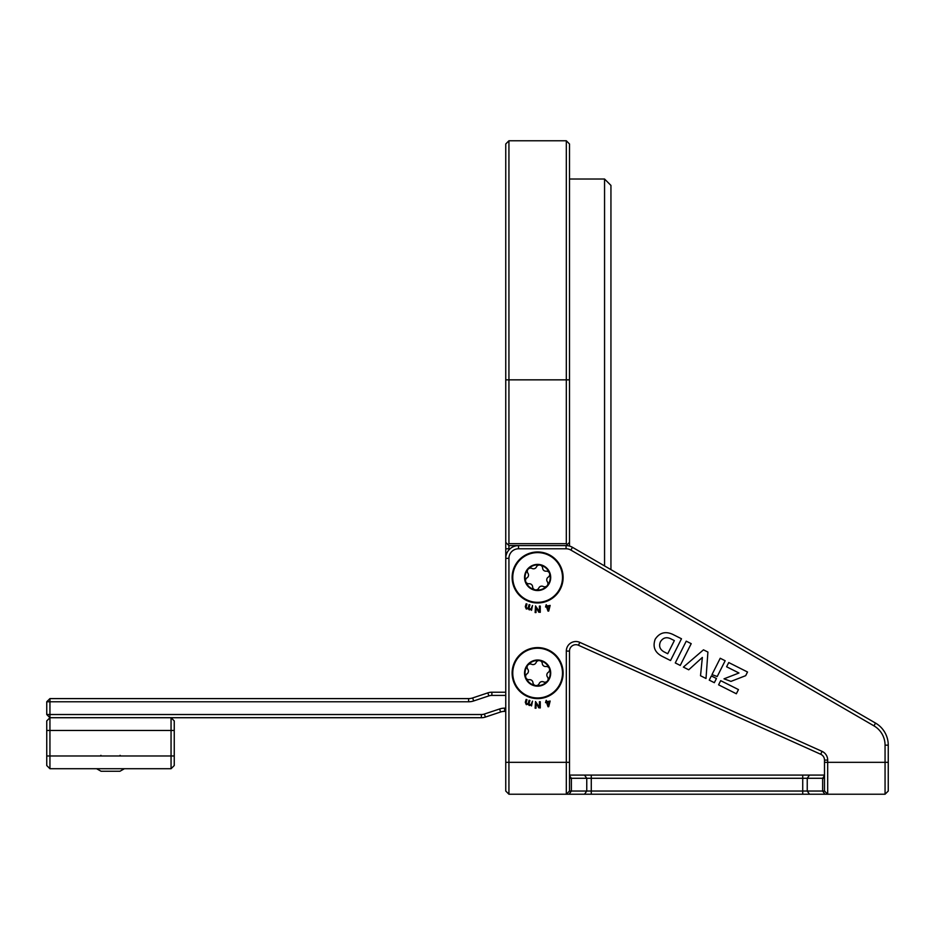 <?xml version="1.0" encoding="UTF-8"?>
<svg xmlns="http://www.w3.org/2000/svg" width="935" height="935" viewBox="0 0 935 935"><rect width="100%" height="100%" fill="white"/><g stroke="black" fill="none" stroke-linecap="round" stroke-linejoin="round"><path stroke-width="1.4" d="M124.39 768.722L119.914 771.27L101.085 771.27L96.609 768.722M549.371 668.548A3.237 3.237 0 0 0 545.935 666.503A3.237 3.237 0 0 1 542.3 663.569A3.237 3.237 0 0 0 536.071 662.599A3.237 3.237 0 0 1 531.711 664.294A3.237 3.237 0 0 0 527.761 669.191A3.237 3.237 0 0 1 527.048 673.808A3.237 3.237 0 0 0 529.315 679.687A3.237 3.237 0 0 1 532.95 682.62A3.237 3.237 0 0 0 539.179 683.578A3.237 3.237 0 0 1 543.539 681.896A3.237 3.237 0 0 0 547.489 676.998A3.237 3.237 0 0 1 548.202 672.382A3.237 3.237 0 0 0 549.371 668.548M529.724 682.901A12.587 12.587 0 0 0 547.431 680.996A12.587 12.587 0 0 0 545.526 663.289A12.587 12.587 0 0 0 527.819 665.194A12.587 12.587 0 0 0 529.724 682.901M547.805 681.288A13.067 13.067 0 0 0 545.83 662.915A13.067 13.067 0 0 0 527.445 664.89A13.067 13.067 0 0 0 529.42 683.275A13.067 13.067 0 0 0 547.805 681.288M557.482 689.095A25.502 25.502 0 0 0 553.625 653.238A25.502 25.502 0 0 0 517.768 657.095A25.502 25.502 0 0 0 521.625 692.952A25.502 25.502 0 0 0 557.482 689.095A25.502 25.502 0 0 1 521.625 692.952A25.502 25.502 0 0 1 517.768 657.095M547.139 585.719A3.237 3.237 0 0 0 547.337 581.722A3.237 3.237 0 0 1 548.226 577.129A3.237 3.237 0 0 0 546.169 571.18A3.237 3.237 0 0 1 542.627 568.118A3.237 3.237 0 0 0 536.445 566.926A3.237 3.237 0 0 1 532.038 568.457A3.237 3.237 0 0 0 527.913 573.213A3.237 3.237 0 0 1 527.024 577.807A3.237 3.237 0 0 0 529.081 583.756A3.237 3.237 0 0 1 532.623 586.818A3.237 3.237 0 0 0 538.805 588.01A3.237 3.237 0 0 1 543.212 586.479A3.237 3.237 0 0 0 547.139 585.719M525.26 575.083A12.587 12.587 0 0 0 535.241 589.833A12.587 12.587 0 0 0 549.99 579.852A12.587 12.587 0 0 0 540.009 565.102A12.587 12.587 0 0 0 525.26 575.083M549.523 573.354A12.587 12.587 0 0 0 540.009 565.102M535.147 590.301A13.067 13.067 0 0 0 550.458 579.945A13.067 13.067 0 0 0 540.103 564.635A13.067 13.067 0 0 0 524.792 574.99A13.067 13.067 0 0 0 535.147 590.301M532.798 602.502A25.502 25.502 0 0 0 562.66 582.295A25.502 25.502 0 0 0 542.452 552.433A25.502 25.502 0 0 0 512.59 572.641A25.502 25.502 0 0 0 532.798 602.502A25.502 25.502 0 0 1 512.59 572.641A25.502 25.502 0 0 1 542.452 552.433M505.753 711.348L502.972 711.453M504.631 708.157L504.631 711.348A12.751 12.751 0 0 0 500.599 712.003L485.405 717.063A12.751 12.751 0 0 1 481.373 717.718L49.941 717.718L46.75 714.527L46.75 701.776L49.941 701.776L49.941 714.527L481.373 714.527A9.56 9.56 0 0 0 484.388 714.036L499.594 708.975A15.942 15.942 0 0 1 504.631 708.157L505.753 708.157M46.75 701.776L49.941 698.597L468.622 698.597A12.751 12.751 0 0 0 472.654 697.942L487.848 692.87A12.751 12.751 0 0 1 491.88 692.216L505.753 692.216M569.497 791.033L824.495 791.033L824.495 760.097A6.37 6.37 0 0 0 820.743 754.276L578.496 645.267A6.37 6.37 0 0 0 569.497 651.076L569.497 791.033L566.318 794.224L566.318 762.341L508.932 762.341L508.932 558.347A9.56 9.56 0 0 1 518.504 548.787L566.072 548.787A9.56 9.56 0 0 1 570.864 550.072L873.944 725.852A22.311 22.311 0 0 1 885.059 745.16L885.059 794.224L508.932 794.224L505.753 791.033L505.753 143.967L508.932 140.776L508.932 543.679L566.318 543.679L566.318 140.776L508.932 140.776M604.559 565.932L604.559 179.029L610.941 185.41L610.941 569.625M566.318 140.776L569.497 143.967L569.497 546.063M508.932 558.347L505.753 558.347A12.751 12.751 0 0 1 518.504 545.596L508.932 545.596L505.753 542.405M508.932 545.596L508.932 549.909M569.497 542.405L566.072 545.596A12.751 12.751 0 0 1 572.465 547.314L875.546 723.094A25.502 25.502 0 0 1 888.25 745.16L888.25 791.033L885.059 794.224M507.985 544.637L508.932 543.679M566.318 543.679L567.264 544.637M566.306 545.596L518.504 545.596L518.504 548.787M569.497 775.092L824.495 775.092M505.753 762.341L508.932 762.341L508.932 794.224M691.21 643.666L680.248 665.439L675.28 662.938L686.243 641.165L691.21 643.666M724.017 678.833L738.966 673.001L726.6 666.772L728.739 662.553L747.521 672.008L745.686 675.666L730.971 681.393L724.017 678.833M718.594 684.829L720.698 680.657L738.451 689.586L736.348 693.77L718.594 684.829M709.244 680.131L711.348 675.947L716.444 678.506L714.34 682.69L709.244 680.131M702.349 657.434L688.721 669.799L683.38 667.099L703.471 649.837L707.912 652.069L706.007 678.494L700.525 675.736L702.349 657.434M725.163 660.753L717.215 676.531L711.991 674.603L720.219 658.263L725.163 660.753M655.213 639.189C659.549 632.668 665.381 631.055 672.686 634.339L681.486 638.769L670.524 660.542L661.723 656.113C654.734 652.268 652.56 646.646 655.178 639.248L655.213 639.189M569.497 762.341L566.318 762.341L566.318 651.076A9.56 9.56 0 0 1 579.793 642.357L822.052 751.366A9.56 9.56 0 0 1 827.685 760.097L827.685 794.224L824.495 791.033M548.716 706.696L550.154 701.028L547.15 701.671L546.215 700.315L545.537 702.629L546.578 702.664L548.027 706.743L548.716 706.696M536 608.895L535.977 607.177L538.712 612.168L540.266 612.32L540.255 606.079L539.401 606.079L539.437 611.712L535.521 605.927L535.147 612.565L536 612.565L536 608.369M528.111 704.207L529.245 705.516L530.963 705.119L531.536 705.937L532.506 701.133L531.103 704.335L529.631 704.85L529.105 703.295L529.923 700.537L529.093 700.292L528.158 703.459L526.685 703.973L526.171 702.43L526.978 699.672L526.136 699.427L525.295 702.29L526.3 704.651L528.111 704.207L529.245 705.516L530.963 705.119M548.716 611.069L550.154 605.401L547.15 606.044L546.215 604.688L545.537 607.002L546.578 607.037L548.027 611.116L548.716 611.069M528.111 608.58L529.245 609.889L530.963 609.491L531.536 610.321L532.506 605.506L531.103 608.708L529.631 609.223L529.105 607.668L529.923 604.91L529.093 604.664L528.158 607.844L526.685 608.358L526.171 606.803L526.978 604.045L526.136 603.8L525.295 606.675L526.3 609.024L528.111 608.58L529.245 609.889L530.963 609.491M536 704.522L535.977 702.793L538.712 707.783L540.266 707.947L540.255 701.706L539.401 701.706L539.437 707.339L535.521 701.554L535.147 708.192L536 708.192L536 703.997M550.692 577.468A13.067 13.067 0 0 0 537.625 564.401A13.067 13.067 0 0 0 524.558 577.468A13.067 13.067 0 0 0 537.625 590.534A13.067 13.067 0 0 0 550.692 577.468M550.692 673.095A13.067 13.067 0 0 0 537.625 660.028A13.067 13.067 0 0 0 524.558 673.095A13.067 13.067 0 0 0 537.625 686.161A13.067 13.067 0 0 0 550.692 673.095M529.631 704.85L529.105 703.295M526.685 703.973L526.171 702.43M525.295 702.29L526.3 704.651M548.658 610.251L547.407 606.745L549.5 605.997L548.658 610.251L547.407 606.745M535.977 607.177L537.064 609.199M539.437 611.712L538.794 610.497M529.631 609.223L529.105 607.668M526.685 608.358L526.171 606.803M525.295 606.675L526.3 609.024M548.658 705.867L547.407 702.372L549.5 701.624L548.658 705.867L547.407 702.372M535.977 702.793L537.064 704.815M539.437 707.339L538.77 706.077M579.793 642.357L578.496 645.267A6.37 6.37 0 0 0 569.497 651.076L566.318 651.076M824.495 778.282L569.497 778.282M663.897 651.788C659.829 649.381 658.672 646.05 660.402 641.807L660.437 641.737C662.95 637.799 666.316 636.782 670.512 638.663L674.345 640.592L667.73 653.729L663.897 651.788C659.829 649.381 658.672 646.05 660.402 641.807M505.753 695.406L491.88 695.406A9.56 9.56 0 0 0 488.853 695.897L473.659 700.958A15.942 15.942 0 0 1 468.622 701.776L49.941 701.776L49.941 698.597M46.75 714.527L49.941 714.527L49.941 717.718L46.75 714.527M174.249 720.908L171.058 717.718L174.249 720.908L174.249 765.531L171.058 768.722L174.249 765.531M49.941 717.718L46.75 720.908L49.941 717.718L49.941 768.722L46.75 765.531L46.75 720.908M46.75 765.531L49.941 768.722L171.058 768.722L171.058 717.718M556.991 688.698A24.871 24.871 0 0 0 553.228 653.729A24.871 24.871 0 0 0 518.259 657.492A24.871 24.871 0 0 0 522.022 692.461A24.871 24.871 0 0 0 556.991 688.698M532.915 601.883A24.871 24.871 0 0 0 562.04 582.178A24.871 24.871 0 0 0 542.335 553.053A24.871 24.871 0 0 0 513.21 572.758A24.871 24.871 0 0 0 532.915 601.883M510.066 548.787L505.753 548.787M505.753 379.844L569.497 379.844M888.25 762.341L824.495 762.341M822.052 751.366L820.743 754.276M824.892 794.224L822.636 791.033L822.636 778.282L824.495 775.641M809.5 775.092L807.244 778.282L807.244 791.033L809.5 794.224M802.733 794.224L802.733 775.092M591.271 775.092L591.271 794.224M584.504 794.224L586.759 791.033L586.759 778.282L584.504 775.092M569.497 775.641L571.367 778.282L571.367 791.033L569.111 794.224M827.685 760.097L824.495 760.097M885.059 745.16L888.25 745.16M873.944 725.852L875.546 723.094M570.864 550.072L572.465 547.314M566.072 548.787L566.072 545.596M491.88 695.406L491.88 692.216M488.853 695.897L487.848 692.87M473.659 700.958L472.654 697.942M468.622 701.776L468.622 698.597M481.373 714.527L481.373 717.718M484.388 714.036L485.405 717.063M499.594 708.975L500.599 712.003M174.249 730.469L46.75 730.469M46.75 755.971L174.249 755.971M120.066 755.328L120.697 755.971M100.933 755.328L100.302 755.971M569.497 179.029L604.559 179.029"/></g></svg>
